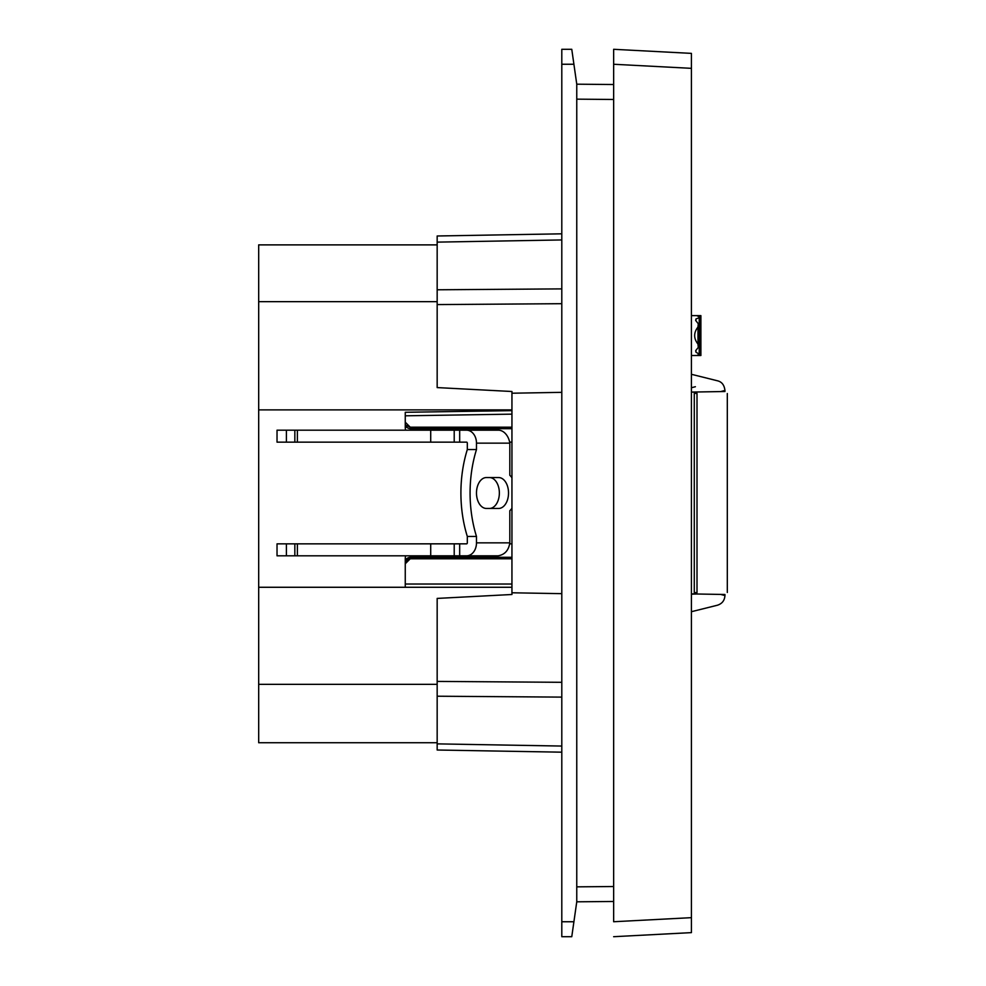 <?xml version="1.0" encoding="UTF-8"?>
<svg xmlns="http://www.w3.org/2000/svg" width="986" height="986" viewBox="0 0 986 986"><rect width="100%" height="100%" fill="white"/><g stroke="black" fill="none" stroke-linecap="round" stroke-linejoin="round"><path stroke-width="1.48" d="M691.42 611.702L717.389 605.231C722.109 603.728 724.624 600.499 724.944 595.556L720.729 594.422L694.28 593.954L694.28 392.046L691.42 392.095L691.42 387.745C726.041 378.538 726.041 378.538 691.42 387.745M724.944 595.556L724.944 594.496L720.729 594.422M720.729 391.578L724.944 390.444L724.944 391.504L691.42 392.083M511.944 414.145L405.258 415.809L405.258 412.284L511.944 410.644M406.688 427.185L405.258 427.185L405.258 422.193L410.238 427.185L410.238 428.676C407.23 428.355 405.579 426.704 405.258 423.697L405.258 415.809M511.944 427.185L410.238 427.185L406.577 425.57M489.426 477.544A15.456 9.934 -90 0 1 499.36 493A15.456 9.934 -90 0 1 489.426 508.456M508.529 493A15.456 9.934 -90 0 1 498.596 508.456L486.418 508.456A15.456 9.934 -90 0 1 476.485 493A15.456 9.934 -90 0 1 486.418 477.544L498.596 477.544A15.456 9.934 -90 0 1 508.529 493M511.944 477.766A20.768 13.348 90 0 0 509.811 475.252L509.811 443.145L476.485 443.145L476.485 449.542A99.709 64.09 90 0 0 476.485 536.458L476.485 542.855L509.811 542.855C508.653 550.422 504.721 554.748 498.016 555.821L459.673 555.821L498.016 555.821M476.485 443.145A12.966 9.934 -90 0 0 466.551 430.179L277.029 430.179L277.029 442.147L466.551 442.147A0.998 0.764 -90 0 1 467.315 443.145L467.315 449.542L476.485 449.542M561.798 392.342L511.944 393.217L511.944 592.783L561.798 593.658L511.944 592.783L511.944 594.496L437.168 598.416L437.168 681.412L561.798 682.312M561.798 921.75L561.798 936.7L571.769 936.7L576.761 901.808L576.761 84.192L571.769 49.3L561.798 49.3L561.798 921.75L573.901 921.75M691.42 68.342L691.42 917.658L613.649 921.737L613.649 49.3L613.649 64.263L691.42 68.342L691.42 53.38L613.649 49.3L691.42 53.38M691.42 932.62L613.649 936.7L691.42 932.62L691.42 917.658M511.944 393.217L511.944 391.504L437.168 387.584L437.168 235.987L561.798 233.818L437.168 235.987M437.168 750.013L561.798 752.182L437.168 750.013L437.168 681.412M459.673 543.853L277.029 543.853L277.029 555.821L459.673 555.821L459.673 543.853L466.551 543.853A0.998 0.764 -90 0 0 467.315 542.855L467.315 536.458A99.709 64.09 -90 0 1 467.315 449.542M466.551 555.821A12.966 9.934 -90 0 0 476.485 542.855M476.485 536.458L467.315 536.458M437.168 244.885L258.689 244.885L258.689 587.274L405.258 587.274L405.258 562.291C405.579 559.284 407.23 557.62 410.238 557.3L410.238 558.791L405.258 563.782C405.579 560.775 407.23 559.111 410.238 558.791L511.944 558.791M258.689 301.667L437.168 301.667M258.689 409.893L511.944 409.893M258.689 587.274L258.689 684.333L437.168 684.333M258.689 684.333L258.689 742.741L437.168 742.741M466.551 430.179L498.016 430.179C503.957 429.958 508.813 436.194 509.811 443.145M286.408 442.147L286.408 430.179M294.839 442.147L294.839 430.179M297.39 442.147L297.39 430.179M430.709 442.147L430.709 430.179M286.408 543.853L286.408 555.821M294.839 543.853L294.839 555.821M297.39 543.853L297.39 555.821M430.709 543.853L430.709 555.821M509.811 542.855L509.811 510.748A20.768 13.348 90 0 0 511.944 508.234M410.238 428.676L511.944 428.676M511.944 442.135L509.676 442.135M405.258 427.185A14.95 14.95 0 0 0 405.566 430.179M405.554 555.821A14.95 14.95 0 0 0 405.258 558.791L406.688 558.791M405.258 558.791L405.258 563.745M511.944 557.3L410.238 557.3M466.674 543.841L420.209 543.841A14.95 14.95 0 0 0 419.629 543.853M511.944 543.841L509.688 543.841M511.944 587.274L405.258 587.274M700.75 355.515L700.676 315.631L700.75 355.515M699.567 355.515L696.929 355.416L699.444 354.294L695.943 352.162L695.685 350.659L698.285 347.417L697.989 344.114C693.565 338.42 693.565 332.713 697.989 327.019L698.285 323.728L695.685 320.475L695.943 318.971L699.222 317.689L699.444 316.839L696.929 315.717L700.27 315.631L700.27 355.515L691.42 355.515M700.886 355.515L700.886 315.631L700.886 355.515M699.567 315.631L691.42 315.631M695.943 320.746L695.943 318.971L695.685 320.475M700.122 315.631L700.122 355.515M699.222 317.689L699.222 353.456M699.444 354.294L699.444 316.839M695.943 352.162L695.943 350.4M698.285 347.417L698.285 323.728M697.989 327.019L697.989 344.114M696.584 593.991L691.42 594.201M695.389 386.722L691.642 387.683M695.5 593.979L694.489 593.954M691.42 593.905L698.162 594.016M691.42 598.255C726.016 607.438 726.016 607.438 691.42 598.255C726.016 607.438 726.016 607.438 691.42 598.255M694.28 592.623L697.003 592.611C737.22 592.426 737.22 592.426 697.003 592.611L697.003 393.389C737.22 393.574 737.22 393.574 697.003 393.389L694.28 393.377M576.761 84.192L613.649 84.525M613.649 901.475L576.761 901.808M454.213 442.147L454.213 430.179M561.798 64.25L573.901 64.25M561.798 303.688L437.168 304.588M561.798 697.114L437.168 696.215M437.168 289.785L561.798 288.886M437.168 743.875L561.798 746.057M561.798 239.943L437.168 242.125M459.673 430.179L459.673 442.147M454.213 543.853L454.213 555.821M405.258 584.02L511.944 584.02M613.649 99.475L576.761 99.155M576.761 886.845L613.649 886.525M724.944 390.444C724.316 385.008 721.801 381.792 717.389 380.769L691.42 374.298M727.311 592.475L727.311 393.525"/></g></svg>
